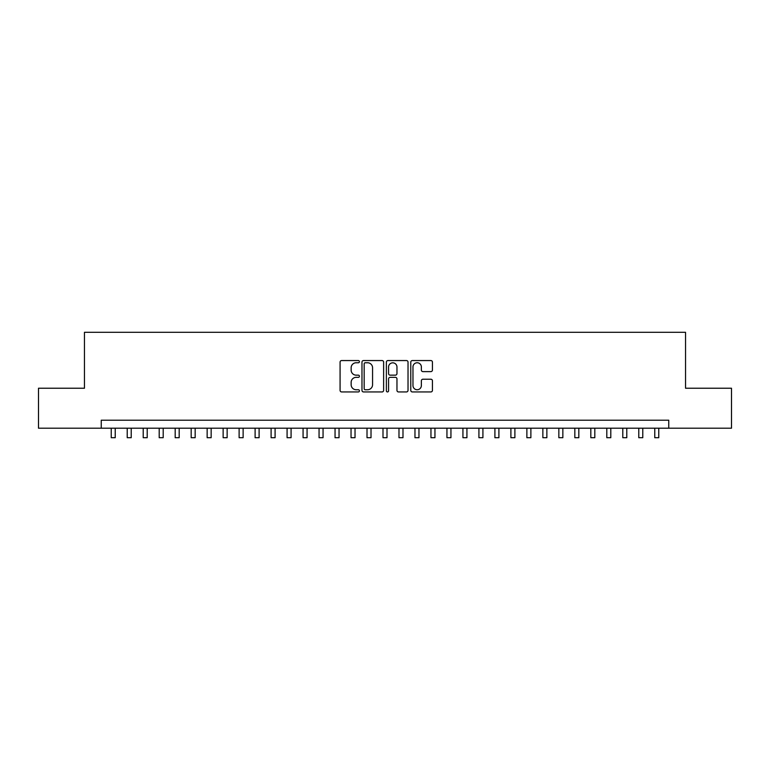 <?xml version="1.0" encoding="UTF-8"?>
<svg xmlns="http://www.w3.org/2000/svg" width="770" height="770" viewBox="0 0 770 770"><rect width="100%" height="100%" fill="white"/><g stroke="black" fill="none" stroke-linecap="round" stroke-linejoin="round"><path stroke-width="1.16" d="M359.426 361.65A1.097 1.097 0 0 0 358.329 360.553L341.649 360.553A1.569 1.569 0 0 0 340.08 362.121L340.08 390.371A1.569 1.569 0 0 0 341.649 391.94L358.329 391.94A1.097 1.097 0 0 0 359.426 390.842A1.097 1.097 0 0 0 358.329 389.745L356.164 389.745A5.024 5.024 0 0 1 351.149 384.721L351.149 382.363A5.024 5.024 0 0 1 356.164 377.348L358.329 377.348A1.097 1.097 0 0 0 359.426 376.251A1.097 1.097 0 0 0 358.329 375.154L356.164 375.154A5.024 5.024 0 0 1 351.149 370.129L351.149 367.771A5.024 5.024 0 0 1 356.164 362.757L358.329 362.757A1.097 1.097 0 0 0 359.426 361.65M430.863 371.621A1.569 1.569 0 0 0 432.432 370.052L432.432 362.121A1.569 1.569 0 0 0 430.863 360.553L412.345 360.553A1.569 1.569 0 0 0 410.776 362.121L410.776 390.371A1.569 1.569 0 0 0 412.345 391.94L430.863 391.94A1.569 1.569 0 0 0 432.432 390.371L432.432 380.794A1.569 1.569 0 0 0 430.863 379.225L422.932 379.225A1.569 1.569 0 0 0 421.363 380.794L421.363 385.549A4.197 4.197 0 0 1 417.167 389.745A4.197 4.197 0 0 1 412.97 385.549L412.97 366.953A4.197 4.197 0 0 1 417.167 362.757A4.197 4.197 0 0 1 421.363 366.953L421.363 370.052A1.569 1.569 0 0 0 422.932 371.621L430.863 371.621M101.245 428.207L38.5 428.207L38.5 388.234L84.459 388.234L84.459 332.284L685.541 332.284L685.541 388.234L731.5 388.234L731.5 428.207L668.755 428.207L668.755 420.208L101.245 420.208L101.245 428.207L668.755 428.207M383.624 362.121A1.569 1.569 0 0 0 382.055 360.553L363.546 360.553A1.569 1.569 0 0 0 361.977 362.121L361.977 390.371A1.569 1.569 0 0 0 363.546 391.94L382.055 391.94A1.569 1.569 0 0 0 383.624 390.371L383.624 362.121M387.945 360.553L406.454 360.553A1.569 1.569 0 0 1 408.023 362.121L408.023 390.371A1.569 1.569 0 0 1 406.454 391.94L398.533 391.94A1.569 1.569 0 0 1 396.964 390.371L396.964 378.917A1.569 1.569 0 0 0 395.395 377.348L390.14 377.348A1.569 1.569 0 0 0 388.571 378.917L388.571 390.842A1.097 1.097 0 0 1 387.474 391.94A1.097 1.097 0 0 1 386.376 390.842L386.376 362.121A1.569 1.569 0 0 1 387.945 360.553M365.269 362.757A1.097 1.097 0 0 0 364.172 363.854L364.172 388.648A1.097 1.097 0 0 0 365.269 389.745L367.54 389.745A5.024 5.024 0 0 0 372.565 384.721L372.565 367.771A5.024 5.024 0 0 0 367.54 362.757L365.269 362.757M396.964 367.03A4.197 4.197 0 0 0 392.767 362.834A4.197 4.197 0 0 0 388.571 367.03L388.571 373.585A1.569 1.569 0 0 0 390.14 375.154L395.395 375.154A1.569 1.569 0 0 0 396.964 373.585L396.964 367.03M111.236 428.207L111.236 437.716L115.231 437.716L115.231 428.207M127.223 428.207L127.223 437.716L131.218 437.716L131.218 428.207M143.21 428.207L143.21 437.716L147.205 437.716L147.205 428.207M159.198 428.207L159.198 437.716L163.192 437.716L163.192 428.207M175.185 428.207L175.185 437.716L179.179 437.716L179.179 428.207M191.172 428.207L191.172 437.716L195.166 437.716L195.166 428.207M207.149 428.207L207.149 437.716L211.153 437.716L211.153 428.207M223.136 428.207L223.136 437.716L227.14 437.716L227.14 428.207M239.124 428.207L239.124 437.716L243.127 437.716L243.127 428.207M255.111 428.207L255.111 437.716L259.105 437.716L259.105 428.207M271.098 428.207L271.098 437.716L275.092 437.716L275.092 428.207M287.085 428.207L287.085 437.716L291.079 437.716L291.079 428.207M303.072 428.207L303.072 437.716L307.066 437.716L307.066 428.207M319.059 428.207L319.059 437.716L323.053 437.716L323.053 428.207M335.046 428.207L335.046 437.716L339.041 437.716L339.041 428.207M351.033 428.207L351.033 437.716L355.028 437.716L355.028 428.207M367.011 428.207L367.011 437.716L371.015 437.716L371.015 428.207M382.998 428.207L382.998 437.716L387.002 437.716L387.002 428.207M398.985 428.207L398.985 437.716L402.989 437.716L402.989 428.207M414.972 428.207L414.972 437.716L418.967 437.716L418.967 428.207M430.959 428.207L430.959 437.716L434.954 437.716L434.954 428.207M446.947 428.207L446.947 437.716L450.941 437.716L450.941 428.207M462.934 428.207L462.934 437.716L466.928 437.716L466.928 428.207M478.921 428.207L478.921 437.716L482.915 437.716L482.915 428.207M494.908 428.207L494.908 437.716L498.902 437.716L498.902 428.207M510.895 428.207L510.895 437.716L514.889 437.716L514.889 428.207M526.872 428.207L526.872 437.716L530.876 437.716L530.876 428.207M542.86 428.207L542.86 437.716L546.864 437.716L546.864 428.207M558.847 428.207L558.847 437.716L562.851 437.716L562.851 428.207M574.834 428.207L574.834 437.716L578.828 437.716L578.828 428.207M590.821 428.207L590.821 437.716L594.815 437.716L594.815 428.207M606.808 428.207L606.808 437.716L610.803 437.716L610.803 428.207M622.795 428.207L622.795 437.716L626.79 437.716L626.79 428.207M638.782 428.207L638.782 437.716L642.777 437.716L642.777 428.207M654.769 428.207L654.769 437.716L658.764 437.716L658.764 428.207"/></g></svg>
